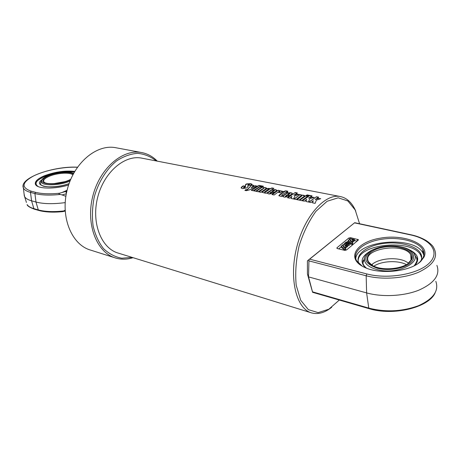 <?xml version="1.0" encoding="UTF-8"?>
<svg xmlns="http://www.w3.org/2000/svg" width="461" height="461" viewBox="0 0 461 461"><rect width="100%" height="100%" fill="white"/><g stroke="black" fill="none" stroke-linecap="round" stroke-linejoin="round"><path stroke-width="0.69" d="M309.054 202.137L316.448 196.743L318.701 197.187L315.289 199.486L318.395 198.472L320.228 198.835M316.453 196.997L318.344 197.371M312.564 202.852L313.284 200.691L311.066 202.546L308.807 202.085L316.448 196.743M318.395 198.472L320.735 198.685L316.379 200.126L315.117 203.376L312.449 202.828L313.284 200.691M315.266 199.238L318.384 198.218M302.456 200.789L309.867 195.441L312.091 195.879L308.668 198.155L311.769 197.152L313.572 197.51M309.878 195.695L311.734 196.063M305.92 201.492L306.657 199.348L304.439 201.192L302.209 200.737L309.867 195.441M311.769 197.152L314.079 197.36L309.734 198.789L308.438 202.01L305.799 201.469L306.657 199.348M308.645 197.913L311.757 196.899M306.398 195.568L307.182 195.159L309.031 195.527M309.383 195.343L308.265 195.942L306.052 195.499L307.176 194.911L309.383 195.343M299.754 200.235L305.718 195.942L307.602 196.317M307.919 196.132L301.719 200.633L299.5 200.183L305.706 195.695L307.919 196.132M294.147 199.089L300.111 194.582L304.646 195.913M300.128 194.83L302.099 195.222M297.103 199.694L301.834 195.919M302.093 195.136L303.707 195.262L304.652 195.695L304.416 196.104L299.056 200.091L296.849 199.642L301.742 195.654L301.079 195.746L296.089 199.486L293.893 199.037L300.111 194.582M287.762 197.781L295.219 192.542L297.38 192.969L293.939 195.199L297.017 194.214L298.757 194.559M295.23 192.79L297.022 193.147M291.127 198.472L291.911 196.363L289.681 198.172L287.514 197.729L295.219 192.542M297.017 194.214L299.258 194.415L294.948 195.816L293.571 198.968L291.006 198.443L291.911 196.363M293.916 194.957L297.005 193.966M272.278 191.2L273.016 191.574L274.387 190.174L272.278 191.2L272.981 191.338M273.016 191.574L274.451 190.67M267.426 193.32L271.627 190.134L275.373 189.869L276.94 190.468M269.841 193.228L270.63 193.297L271.875 192.364L273.69 192.727M276.525 190.837L274.134 192.404L271.339 191.839L269.743 193.165L271.84 192.128L273.932 192.554L272.664 193.505L268.953 194.023L267.449 193.361L267.841 192.473L271.604 189.897L275.355 189.621L276.923 190.232L276.525 190.837M241.086 187.927L243.356 186.031L245.045 186.371M247.903 185.259L248.22 186.423M248.485 185.184L249.62 184.417M245.258 185.195L246.606 184.141L250.646 183.91L252.006 184.412M243.535 187.696L244.365 187.84L245.287 187.178L245.563 186.377M243.356 186.031L245.298 186.204L243.517 187.448L244.324 187.615L245.246 186.947L245.701 184.371L246.589 183.899L250.634 183.668L252.006 184.193L250.144 185.518L248.156 185.12L249.706 184.233L248.202 184.59L247.661 187.235L246.67 187.944L242.59 188.618L241.103 187.967L241.547 187.039L243.322 185.8M245.143 190.445L245.776 189.903L247.344 189.805L251.792 184.97L253.781 185.362L251.308 187.742L255.285 185.898L256.817 186.204M251.81 185.207L253.538 185.553M255.285 185.898L257.221 186.048L249.395 189.903L246.289 190.681L244.895 190.393L245.725 189.684L247.298 189.58L251.792 184.97M251.274 187.512L255.267 185.662M251.476 190.364L259.03 185.622L260.667 185.944M261.03 185.777L253.233 190.721L251.216 190.312L259.019 185.38L261.03 185.777M253.907 190.86L259.969 186.832L261.652 187.166M261.975 186.993L255.676 191.223L253.654 190.808L259.952 186.59L261.975 186.993M260.661 186.48L261.462 186.1L263.11 186.428M263.473 186.256L262.326 186.814L260.304 186.411L261.45 185.858L263.473 186.256M256.351 191.361L262.39 187.08L266.562 188.301M262.407 187.316L264.216 187.679M259.094 191.92L263.882 188.33M264.211 187.592L265.732 187.708L266.573 188.1L266.314 188.503L260.886 192.289L258.84 191.868L263.819 188.082L258.131 191.724L256.091 191.309L262.39 187.08M264.533 192.133L265.3 192.237L269.184 189.586L269.276 189.194L268.435 189.212L264.43 192.07L265.259 192.007L269.184 189.586M262.004 192.254L266.792 188.814L269.161 188.63L270.204 189.01L271.875 188.163L273.569 188.503M264.672 193.061L262.021 192.277L262.257 191.62L266.769 188.572L269.143 188.388L270.186 188.768L271.863 187.921L273.926 188.33L266.164 193.366L264.626 192.836M272.278 194.617L278.288 190.237L282.599 191.505M278.306 190.485L280.179 190.86M278.801 192.439L280.006 191.597L279.153 191.361L274.122 194.991L272.019 194.565L278.288 190.237M280.173 190.773L282.599 191.286L280.611 192.802L278.502 192.381L279.885 191.753M281.752 195.401L282.403 195.827M282.916 191.874L284.483 191.713L285.734 190.814L287.854 191.229L286.586 191.891L287.422 192.3M285.745 191.061L287.503 191.407M278.87 195.769L283.555 192.243L282.593 191.811L285.734 190.814M286.586 191.891L287.739 192.122L286.811 192.652L285.659 192.421L281.85 195.032L281.688 195.337L282.622 195.648L281.573 196.519L278.836 195.723L279.712 194.611L283.538 192.001M287.687 194.294L288.442 194.68L289.802 193.251L287.687 194.294L288.413 194.444M288.442 194.68L289.871 193.753M282.795 196.444L286.967 193.205L290.776 192.934L292.395 193.32L292.015 193.931L289.635 195.539L286.754 194.957L285.353 196.392L287.278 195.251L289.433 195.683L288.177 196.657L284.391 197.181L282.824 196.49L283.198 195.591L286.944 192.963L290.758 192.686L292.395 193.32M285.261 196.363L286.068 196.444L287.312 195.487L289.191 195.867M142.063 158.198L141.648 158.123C124.458 154.614 103.673 172.495 97.553 197.832C91.226 223.124 101.397 248.444 118.298 253.118L311.21 312.783M355.731 211.04C352.129 202.765 346.983 197.93 340.287 196.53C324.913 193.268 304.231 216.376 296.607 247.788C288.799 279.159 296.481 308.962 311.676 312.927C318.136 314.644 324.815 312.754 331.718 307.268M339.308 300.042L328.854 309.198L318.142 312.627L308.351 309.642L300.687 300.238L296.21 285.255C295.052 272.958 296.014 259.871 299.091 246.007C303.332 232.523 308.962 220.94 315.981 211.271L327.108 201.278L338.167 197.815L347.871 200.956L355.224 210.009L359.568 223.735M157.264 161.143C152.775 156.533 147.526 153.669 141.515 152.533C122.505 148.759 99.461 168.536 92.673 196.657C85.654 224.714 96.948 252.743 115.596 258.004C121.278 259.681 127.098 259.572 133.045 257.682M132.082 257.382L121.773 258.223C115.014 256.956 108.923 253.746 103.5 248.6C98.689 242.411 95.22 234.839 93.105 225.89C91.9 216.411 92.315 206.672 94.349 196.668C98.51 181.939 106.462 169.204 116.495 160.993C123.427 156.417 130.457 153.87 137.58 153.346C144.5 154.009 150.73 156.544 156.279 160.947M115.014 257.82L90.5 250.075C71.772 244.762 60.287 217.425 67.087 190.232C73.668 162.987 96.556 143.918 115.665 147.699L116.12 147.785M68.597 184.97C55.136 189.321 37.41 189.004 35.543 184.521C34.442 181.72 37.329 178.833 44.216 175.854C54.703 171.89 64.874 170.403 74.728 171.388M35.474 183.962L35.445 184.314M65.116 210.153L62.471 211.674L65.168 211.115M23.154 185.506L23.39 187.973C24.272 189.863 26.634 191.332 30.484 192.387L34.909 193.562C41.415 195.216 49.863 195.51 60.258 194.438C58.754 193.937 58.478 193.539 59.423 193.257C49.644 194.196 41.686 193.891 35.549 192.329L31.123 191.165C20.976 187.5 21.811 182.423 33.63 175.929C44.959 170.288 63.843 166.588 77.39 167.262M66.874 191.125L59.423 193.257M60.258 194.438L62.097 194.928L66.315 193.776M65.86 191.511L66.401 193.338M65.18 202.621C53.194 204.183 43.467 203.987 35.993 202.039L31.573 200.817C28.058 199.826 25.747 198.478 24.652 196.761L24.058 193.764M65.871 196.311L62.097 194.928M73.656 173.278L71.559 172.679M44.365 177.531L42.32 179.093L41.15 181.282C40.286 186.06 59.515 185.95 70.026 181.023M69.058 183.616C56.069 188.388 42.545 186.613 42.689 185.806C41.006 184.93 40.24 184.314 40.389 183.945L40.787 182.372M65.013 181.628L53.874 183.634M44.55 182.544L43.812 181.755C43.104 179.997 44.919 178.171 49.269 176.275C56.91 172.944 69.928 172.103 72.855 174.777M73.253 174.022C70.095 171.302 56.68 172.201 48.791 175.629C42.954 178.274 41.513 180.562 44.469 182.504C48.889 185.086 64.252 183.184 70.752 179.248M70.498 179.853C59.008 186.008 35.941 184.815 43.08 178.586C47.097 174.2 63.768 170.674 71.184 172.587L73.564 173.434M359.228 263.934L359.119 263.744C354.497 255.659 365.285 246.445 381.495 243.777C397.636 240.982 416.093 245.264 420.634 253.377C421.855 255.567 422.057 257.832 421.245 260.171L421.262 260.511M421.717 257.999L420.714 255.221C412.416 238.314 357.367 243.834 358.157 261.231M421.245 260.171L421.619 260.067M422.864 251.562L423.936 253.222M354.509 222.853L410.261 234.833C430.614 239.04 440.595 252.092 429.237 263.15C418.196 274.289 387.736 279.55 366.841 273.943L309.654 259.157L354.699 222.692L307.406 260.851L307.429 273.984L312.598 292.309L369.128 308.674L368.771 308.098L312.5 291.836L308.524 276.888L366.616 292.908C382.313 297.27 403.773 296.216 418.824 290.171C434.36 283.192 440.382 274.917 436.89 265.352M307.429 273.984L308.524 276.888L308.933 260.874L366.167 275.782C382.036 279.96 403.911 278.536 418.605 272.232C433.709 264.942 438.711 256.731 433.617 247.609C433 245.944 430.551 243.61 426.275 240.607C421.55 237.836 416.335 235.865 410.624 234.701L410.261 234.833M363.084 260.615L363.96 260.004M423.93 253.152L422.858 251.504M423.849 255.279L422.927 253.014C414.157 235.271 356.462 240.527 355.765 258.788M418.127 263.444L420.006 261.848L423.008 257.866C424.351 255.031 424.27 252.276 422.777 249.614C417.879 240.942 398.027 236.412 380.694 239.42C363.285 242.29 351.657 252.127 356.618 260.77L362.3 266.204M420.905 261.185C410.866 271.713 379.386 274.94 364.173 267.161C345.577 258.523 356.203 241.921 380.388 238.141C404.251 233.796 430.361 244.215 423.993 257.082L420.905 261.185M309.654 259.157L308.853 259.797L308.933 260.874M308.853 259.797L307.406 260.851M312.5 291.836L312.598 292.309M350.256 240.849L352.671 242.918L351.91 243.558L348.199 240.371L348.902 239.795L350.925 240.262L349.651 239.173L350.372 238.573L354.48 239.518L353.789 240.1L351.755 239.628L353.04 240.723L352.313 241.328L350.256 240.849M351.91 243.558L352.014 244.756L352.774 244.117L352.671 242.918M349.547 242.63L348.309 241.558L348.199 240.371M352.014 244.756L350.233 243.218M349.72 239.985L349.651 239.173M353.789 240.1L353.892 241.287L354.584 240.711L354.48 239.518M353.892 241.287L353.068 241.097M352.313 241.328L352.417 242.515L353.143 241.916L353.04 240.723M352.417 242.515L352.123 242.446M346.102 242.106L347.554 242.152L345.79 243.183L346.09 243.362L348.291 242.48L350.222 243.074L348.585 244.434L347.127 244.388L348.896 243.35L348.591 243.172L346.39 244.059L344.465 243.46L346.102 242.106M347.611 242.751L347.554 242.152M346.851 243.056L346.822 242.757M348.585 244.434L348.695 245.632L350.325 244.267L350.222 243.074M347.196 245.189L347.127 244.388M348.695 245.632L347.606 245.65M348.637 243.713L348.591 243.172M346.476 245.022L346.39 244.059M347.179 244.975L346.851 245.108M344.569 244.566L344.465 243.46M346.102 246.508L345.364 247.125L343.295 246.629L345.698 248.756L344.914 249.407L341.232 246.134L341.947 245.546L343.981 246.03L342.713 244.912L343.451 244.301L347.571 245.281L346.862 245.869L344.822 245.385L346.102 246.508L346.211 247.707L345.473 248.323L345.364 247.125M345.473 248.323L345.11 248.237M345.301 250.386L345.808 249.96L345.698 248.756M345.007 250.386L344.914 249.407M344.747 250.363L341.347 247.332L341.232 246.134M342.788 245.748L342.713 244.912M346.862 245.869L346.972 247.067L347.68 246.479L347.571 245.281M346.972 247.067L346.13 246.865M337.037 247.707L348.781 238.014L350.671 237.692L358.341 239.662L358.185 240.181L346.499 249.989L344.563 250.323L337.464 248.606L336.864 248.249L337.037 247.707L337.429 248.6M376.902 269.547C398.506 275.695 425.785 260.54 411.356 251.084C408.02 248.635 403.45 247.033 397.647 246.278C387.228 245.235 378.256 246.75 370.742 250.819C366.731 253.227 364.616 255.959 364.392 259.001C364.472 263.715 368.639 267.23 376.902 269.547M364.392 259.001L362.934 262.96L364.68 257.382M414.525 254.8L416.392 257.445L417.049 260.281M371.364 264.845L372.281 264.222L372.298 265.455M372.165 265.38L368.656 261.957C360.479 249.067 404.199 241.685 410.774 254.858C411.731 256.581 411.777 258.344 410.918 260.165L407.968 263.606M408.607 263.075L404.954 261.047C395.538 256.892 379.034 258.529 372.281 264.222M409.662 262.24L411.748 259.497C415.885 251.285 399.272 244.365 383.719 247.177C367.982 249.655 361.436 260.471 373.318 265.974C383.126 270.987 403.093 268.97 409.662 262.24M377.53 268.296C364.161 263.554 362.208 257.647 371.664 250.577C378.792 246.716 387.303 245.281 397.192 246.272C409.898 247.764 417.338 255.066 411.823 261.525C406.544 268.031 389.487 271.408 377.53 268.296M406.406 264.597C397.866 260.067 381.535 260.914 373.819 266.199M411.471 258.431L410.947 258.183M362.928 261.496L363.568 261.012M363.418 261.433L362.899 261.836M411.391 256.42L410.843 256.218M410.832 255.959L411.316 256.132M411.189 255.751L410.814 255.619M363.792 260.413L363.003 260.978M34.385 209.19L38.787 210.452L38.286 209.911L33.878 208.649C30.438 207.652 28.173 206.292 27.09 204.575C27.28 205.923 29.711 207.462 34.385 209.19L33.878 208.649L31.573 200.817L30.484 192.387L31.123 191.165M63.462 210.994C53.153 212.043 44.757 211.685 38.286 209.911L35.993 202.039L34.909 193.562L35.549 192.329M67.081 190.272L61.572 192.704M24.652 196.761L26.427 202.454M41.599 179.974C32.639 186.59 53.58 189.632 69.041 183.668M38.338 186.642C33.866 183.737 35.981 180.32 44.671 176.402C54.859 172.541 64.747 171.089 74.348 172.039M435.824 281.337C439.137 290.793 433.38 298.901 418.559 305.678C402.292 311.59 385.696 312.397 368.771 308.098L366.616 292.908L366.167 275.782L366.841 273.943M338.674 248.9L341.29 246.727M344.05 244.445L344.517 244.053M346.92 242.065L348.257 240.959M349.663 239.317L348.781 238.014M354.567 240.515L357.091 241.097M350.671 237.692L350.562 238.614M357.189 241.017L357.719 239.305M415.079 265.311C419.994 259.105 417.989 253.873 409.063 249.626M369.313 251.741C361.211 256.823 359.932 262.153 365.481 267.743M141.648 158.123L340.287 196.53M115.665 147.699L141.515 152.533M77.436 167.193C54.023 165.845 18.734 177.9 23.39 187.973L24.341 196.179M62.402 211.68C52.831 212.556 44.959 212.146 38.787 210.452M41.15 181.282L40.389 183.956M43.08 178.586L42.32 179.093M71.276 172.61L72.06 172.789M74.377 171.988C64.684 171.06 54.75 172.535 44.567 176.402C37.474 180.061 34.442 182.712 35.462 184.354M420.634 253.377L420.714 255.221M422.927 253.014L422.777 249.614M423.008 257.866L423.993 257.082M358.358 239.956L358.341 239.662M435.023 293.133C428.384 307.758 392.951 316.131 369.128 308.674M354.699 222.692L410.624 234.701M411.039 259.912L410.774 254.858M410.918 260.165L411.748 259.497M371.664 250.577L370.742 250.819M397.192 246.272L397.647 246.278M404.954 261.047L408.602 263.081M362.934 262.96C363.072 264.556 364.242 266.279 366.437 268.129M414.508 254.766L416.617 257.757C417.793 259.209 416.986 261.877 414.203 265.772"/></g></svg>
